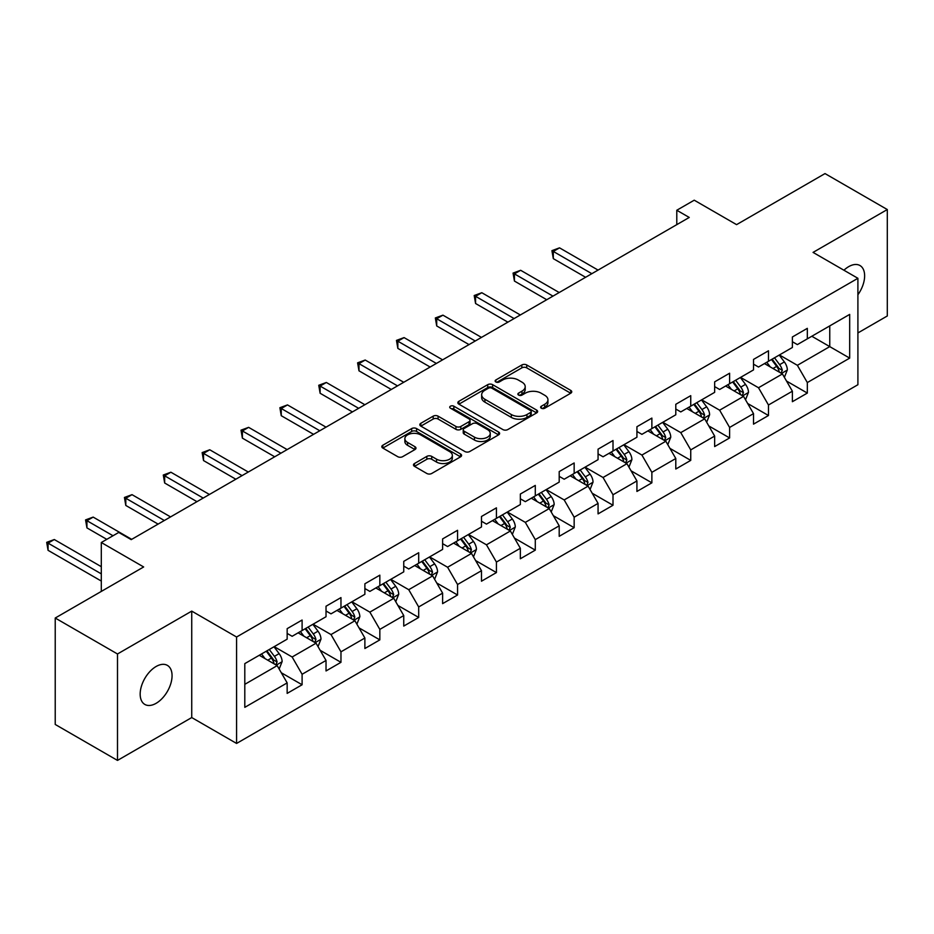 <?xml version="1.0" encoding="UTF-8"?>
<svg xmlns="http://www.w3.org/2000/svg" width="934" height="934" viewBox="0 0 934 934"><rect width="100%" height="100%" fill="white"/><g stroke="black" fill="none" stroke-linecap="round" stroke-linejoin="round"><path stroke-width="1.4" d="M541.335 408.216A2.417 1.401 0 0 0 544.755 408.216L570.744 393.214A3.456 1.996 0 0 0 571.748 391.801A3.456 1.996 0 0 0 570.744 390.389L526.729 364.972A3.456 1.996 0 0 0 521.837 364.972L495.849 379.975A2.417 1.401 0 0 0 495.137 380.967A2.417 1.401 0 0 0 495.849 381.959A2.417 1.401 0 0 0 499.27 381.959L502.632 380.01A11.068 6.386 0 0 1 518.288 380.01L521.954 382.134A11.068 6.386 0 0 1 525.2 386.653A11.068 6.386 0 0 1 521.954 391.171L518.592 393.109A2.417 1.401 0 0 0 517.88 394.101A2.417 1.401 0 0 0 518.592 395.082A2.417 1.401 0 0 0 522.013 395.082L525.375 393.144A11.068 6.386 0 0 1 541.031 393.144L544.697 395.257A11.068 6.386 0 0 1 547.943 399.775A11.068 6.386 0 0 1 544.697 404.294L541.335 406.232A2.417 1.401 0 0 0 540.623 407.224A2.417 1.401 0 0 0 541.335 408.216L541.335 406.232M156.118 703.314A22.544 13.018 120 0 0 170.852 683.443A22.544 13.018 120 0 0 167.384 665.382A22.544 13.018 120 0 0 156.118 666.491A22.544 13.018 120 0 0 141.384 686.362A22.544 13.018 120 0 0 144.84 704.434A22.544 13.018 120 0 0 156.118 703.314M857.902 294.759A22.544 13.018 120 0 0 859.957 265.525A22.544 13.018 120 0 0 848.691 266.645A22.544 13.018 120 0 0 843.927 270.23M414.486 463.521A3.456 1.996 0 0 0 413.47 464.934A3.456 1.996 0 0 0 414.486 466.346L426.826 473.48A3.456 1.996 0 0 0 431.718 473.48L460.579 456.819A3.456 1.996 0 0 0 461.594 455.407A3.456 1.996 0 0 0 460.579 453.994L416.564 428.578A3.456 1.996 0 0 0 411.672 428.578L382.812 445.238A3.456 1.996 0 0 0 381.808 446.65A3.456 1.996 0 0 0 382.812 448.063L397.732 456.679A3.456 1.996 0 0 0 402.624 456.679L414.976 449.546A3.456 1.996 0 0 0 415.98 448.133A3.456 1.996 0 0 0 414.976 446.721L407.574 442.447A9.247 5.335 0 0 1 404.866 438.676A9.247 5.335 0 0 1 410.575 433.738A9.247 5.335 0 0 1 420.662 434.894L449.639 451.624A9.247 5.335 0 0 1 452.348 455.407A9.247 5.335 0 0 1 446.639 460.334A9.247 5.335 0 0 1 436.552 459.178L431.718 456.387A3.456 1.996 0 0 0 426.826 456.387L414.486 463.521L414.486 466.346M857.902 332.948L887.3 315.972L887.3 209.543L825.014 173.584L736.576 224.639L694.231 200.191L676.788 210.255L689.245 217.447L131.204 539.63L118.746 532.438L101.304 542.514L101.304 591.409M117.497 653.975L117.497 760.416L191.739 717.557L191.739 611.116L117.497 653.975L55.223 618.028L143.661 566.961L101.304 542.514M191.739 611.116L236.582 637.011L857.902 278.297L857.902 384.726L236.582 743.441L236.582 637.011M887.3 209.543L813.059 252.402L857.902 278.297M502.877 429.57A3.456 1.996 0 0 0 507.769 429.57L536.63 412.91A3.456 1.996 0 0 0 537.645 411.497A3.456 1.996 0 0 0 536.63 410.084L492.615 384.668A3.456 1.996 0 0 0 487.723 384.668L458.863 401.328A3.456 1.996 0 0 0 457.847 402.741A3.456 1.996 0 0 0 458.863 404.153L502.877 429.57M451.402 408.742A2.417 1.401 0 0 1 453.854 409.08L453.854 406.197L498.604 432.033A3.456 1.996 0 0 1 499.62 433.446A3.456 1.996 0 0 1 498.604 434.859L469.744 451.519A3.456 1.996 0 0 1 464.852 451.519L420.837 426.114L420.837 423.289A3.456 1.996 0 0 0 419.833 424.701A3.456 1.996 0 0 0 420.837 426.114M420.837 423.289L433.189 416.155A3.456 1.996 0 0 1 438.081 416.155L455.932 426.464A3.456 1.996 0 0 0 460.824 426.464L469.008 421.736A3.456 1.996 0 0 0 470.024 420.323A3.456 1.996 0 0 0 469.008 418.911L450.433 408.181A2.417 1.401 0 0 1 449.721 407.189A2.417 1.401 0 0 1 451.215 405.905A2.417 1.401 0 0 1 453.854 406.197M117.497 760.416L55.223 724.457L55.223 618.028M281.297 672.749L302.102 684.762L302.102 674.266L326.024 660.455L326.024 670.951L340.968 662.323L340.968 651.827L364.879 638.015L364.879 648.511L379.834 639.883L379.834 629.388L403.745 615.576L403.745 626.084L418.689 617.444L418.689 606.948L442.611 593.137L442.611 603.644L457.555 595.005L457.555 584.509L481.477 570.697L481.477 581.205L496.421 572.577L496.421 562.07L520.343 548.27L520.343 558.765L535.287 550.138L535.287 539.63L559.197 525.83L559.197 536.326L574.153 527.698L574.153 517.202L598.064 503.391L598.064 513.887L613.008 505.259L613.008 494.763L636.93 480.952L636.93 491.447L651.874 482.82L651.874 472.324L675.796 458.512L675.796 469.02L690.74 460.38L690.74 449.884L714.65 436.073L714.65 446.58L729.606 437.941L729.606 427.445L753.516 413.634L753.516 424.141L768.472 415.513L768.472 405.006L792.382 391.206L792.382 401.702L807.326 393.074L807.326 382.566L849.683 358.119L849.683 314.396L829.754 325.896L829.754 346.619L849.683 358.119M302.102 684.762L287.158 693.39L287.158 682.894L244.801 707.342L244.801 663.619L287.158 639.171L287.158 628.664L302.102 620.036L302.102 630.532L326.024 616.732L326.024 606.224L340.968 597.597L340.968 608.104L364.879 594.293L364.879 583.785L379.834 575.157L379.834 585.665L403.745 571.853L403.745 561.357L418.689 552.718L418.689 563.225L442.611 549.414L442.611 538.918L457.555 530.29L457.555 540.786L481.477 526.974L481.477 516.479L496.421 507.851L496.421 518.347L520.343 504.535L520.343 494.039L535.287 485.411L535.287 495.907L559.197 482.107L559.197 471.6L574.153 462.972L574.153 473.468L598.064 459.668L598.064 449.161L613.008 440.533L613.008 451.029L636.93 437.229L636.93 426.721L651.874 418.093L651.874 428.601L675.796 414.789L675.796 404.294L690.74 395.654L690.74 406.162L714.65 392.35L714.65 381.854L729.606 373.226L729.606 383.722L753.516 369.911L753.516 359.415L768.472 350.787L768.472 361.283L792.382 347.471L792.382 336.976L807.326 328.348L807.326 338.844L849.683 314.396M298.121 632.843L316.054 643.199L292.144 656.999L274.199 646.643M287.158 633.415L292.144 636.288L302.102 630.532M292.144 656.999L302.102 674.266M316.054 643.199L326.024 660.455M336.976 610.404L354.92 620.76L330.998 634.56L313.065 624.204M326.024 610.976L330.998 613.848L340.968 608.104M330.998 634.56L340.968 651.827M354.92 620.76L364.879 638.015M375.842 587.965L393.786 598.32L369.864 612.12L351.931 601.765M364.879 588.537L369.864 591.409L379.834 585.665M369.864 612.12L379.834 629.388M393.786 598.32L403.745 615.576M414.708 565.525L432.64 575.881L408.73 589.693L390.797 579.337M403.745 566.097L408.73 568.981L418.689 563.225M408.73 589.693L418.689 606.948M432.64 575.881L442.611 593.137M453.574 543.086L471.507 553.442L447.596 567.253L429.652 556.898M442.611 543.658L447.596 546.542L457.555 540.786M447.596 567.253L457.555 584.509M471.507 553.442L481.477 570.697M492.44 520.647L510.373 531.002L486.462 544.814L468.518 534.458M481.477 521.219L486.462 524.102L496.421 518.347M486.462 544.814L496.421 562.07M510.373 531.002L520.343 548.27M531.294 498.207L549.239 508.563L525.317 522.375L507.384 512.019M520.343 498.791L525.317 501.663L535.287 495.907M525.317 522.375L535.287 539.63M549.239 508.563L559.197 525.83M570.16 475.768L588.105 486.135L564.183 499.935L546.25 489.579M559.197 476.352L564.183 479.224L574.153 473.468M564.183 499.935L574.153 517.202M588.105 486.135L598.064 503.391M609.026 453.34L626.959 463.696L603.049 477.496L585.104 467.14M598.064 453.912L603.049 456.784L613.008 451.029M603.049 477.496L613.008 494.763M626.959 463.696L636.93 480.952M647.892 430.901L665.825 441.257L641.915 455.056L623.97 444.701M636.93 431.473L641.915 434.345L651.874 428.601M641.915 455.056L651.874 472.324M665.825 441.257L675.796 458.512M686.759 408.462L704.691 418.817L680.769 432.629L662.836 422.273M675.796 409.034L680.769 411.917L690.74 406.162M680.769 432.629L690.74 449.884M704.691 418.817L714.65 436.073M725.613 386.022L743.557 396.378L719.635 410.189L701.703 399.834M714.65 386.594L719.635 389.478L729.606 383.722M719.635 410.189L729.606 427.445M743.557 396.378L753.516 413.634M764.479 363.583L782.423 373.939L758.501 387.75L740.569 377.394M753.516 364.155L758.501 367.039L768.472 361.283M758.501 387.75L768.472 405.006M782.423 373.939L792.382 391.206M811.809 336.252L829.754 346.619L797.367 365.311L779.423 354.955M792.382 341.727L797.367 344.599L807.326 338.844M797.367 365.311L807.326 382.566M191.739 717.557L236.582 743.441M676.788 210.255L676.788 224.639M244.801 684.33L277.188 665.627L259.255 655.271M277.188 665.627L287.158 682.894M786.533 381.06L807.326 393.074M747.667 403.5L768.472 415.513M708.801 425.939L729.606 437.941M669.935 448.378L690.74 460.38M631.069 470.818L651.874 482.82M592.214 493.245L613.008 505.259M553.348 515.685L574.153 527.698M514.482 538.124L535.287 550.138M475.616 560.563L496.421 572.577M436.762 583.003L457.555 595.005M397.896 605.442L418.689 617.444M359.03 627.881L379.834 639.883M320.164 650.309L340.968 662.323M542.304 408.555L544.697 407.177A11.068 6.386 0 0 0 547.943 402.659L547.943 399.775M525.2 386.653L525.2 389.525A11.068 6.386 0 0 1 521.954 394.043L519.561 395.421M570.697 393.237L526.729 367.856A3.456 1.996 0 0 0 521.837 367.856L496.818 382.298M536.583 412.933L492.615 387.552A3.456 1.996 0 0 0 487.723 387.552L458.909 404.177M530.512 412.489A2.417 1.401 0 0 0 531.224 411.497A2.417 1.401 0 0 0 530.512 410.505L491.879 388.205A2.417 1.401 0 0 0 488.459 388.205L484.909 390.249A11.068 6.386 0 0 0 481.664 394.767A11.068 6.386 0 0 0 484.909 399.285L511.318 414.533A11.068 6.386 0 0 0 526.963 414.533L530.512 412.489L530.512 415.361A2.417 1.401 0 0 0 531.224 414.369L531.224 411.497M481.664 394.767L481.664 397.639A11.068 6.386 0 0 0 484.909 402.157L484.909 399.285M530.512 415.361L526.963 417.405A11.068 6.386 0 0 1 511.318 417.405L484.909 402.157M420.884 426.137L433.189 419.027L433.189 416.155M470.024 420.323L470.024 423.195A3.456 1.996 0 0 1 469.008 424.608L460.824 429.336A3.456 1.996 0 0 1 455.932 429.336L438.081 419.027A3.456 1.996 0 0 0 433.189 419.027M453.854 409.08L498.558 434.894M474.449 437.159A9.247 5.335 0 0 0 484.536 438.315A9.247 5.335 0 0 0 490.245 433.376A9.247 5.335 0 0 0 487.536 429.605L477.332 423.709A3.456 1.996 0 0 0 472.441 423.709L464.245 428.437A3.456 1.996 0 0 0 463.229 429.85A3.456 1.996 0 0 0 464.245 431.263L474.449 437.159L474.449 440.031A9.247 5.335 0 0 0 484.536 441.187A9.247 5.335 0 0 0 490.245 436.26L490.245 433.376M463.229 429.85L463.229 432.722A3.456 1.996 0 0 0 464.245 434.135L464.245 431.263M474.449 440.031L464.245 434.135M452.348 455.407L452.348 458.279A9.247 5.335 0 0 1 446.639 463.217A9.247 5.335 0 0 1 436.552 462.061L431.718 459.271A3.456 1.996 0 0 0 426.826 459.271L414.533 466.37M404.866 438.676L404.866 441.548A9.247 5.335 0 0 0 407.574 445.331L407.574 442.447M414.929 449.569L407.574 445.331M460.532 456.843L416.564 431.461A3.456 1.996 0 0 0 411.672 431.461L382.858 448.087M784.385 377.348L787.35 369.887A9.34 5.394 -120 0 0 784.373 361.937L779.225 355.072M770.27 366.922L766.767 362.264M598.064 270.089L559.524 247.849L553.302 251.444L553.302 258.636L585.606 277.281M780.976 373.11L782.307 370.284A9.34 5.394 -120 0 0 779.633 364.669L774.496 357.804M772.161 359.158L777.859 366.77A4.752 2.744 60 0 1 778.722 368.218L782.307 370.284M771.507 359.532L776.644 366.397A9.34 5.394 60 0 1 779.318 372.012M553.302 258.636L551.924 250.651L591.841 273.685M551.924 250.651L559.524 247.849M745.519 399.787L748.484 392.327A9.34 5.394 -120 0 0 745.507 384.376L740.37 377.511M731.404 389.361L727.913 384.703M559.197 292.529L520.658 270.288L514.436 273.872L514.436 281.064L546.74 299.721M742.11 395.549L743.441 392.724A9.34 5.394 -120 0 0 740.779 387.108L735.63 380.243M733.295 381.586L738.992 389.209A4.752 2.744 60 0 1 739.856 390.646L743.441 392.724M732.641 381.971L737.778 388.836A9.34 5.394 60 0 1 740.452 394.452M514.436 281.064L513.058 273.09L552.975 296.125M513.058 273.09L520.658 270.288M706.664 422.226L709.618 414.754A9.34 5.394 -120 0 0 706.641 406.815L701.504 399.95M692.538 411.801L689.047 407.142M520.331 314.968L481.804 292.716L475.569 296.312L475.569 303.503L507.886 322.16M703.244 417.977L704.586 415.163A9.34 5.394 -120 0 0 701.913 409.547L696.764 402.682M694.429 404.025L700.138 411.649A4.752 2.744 60 0 1 701.002 413.085L704.586 415.163M693.775 404.41L698.924 411.264A9.34 5.394 60 0 1 701.597 416.879M475.569 303.503L474.203 295.529L514.109 318.564M474.203 295.529L481.804 292.716M667.798 444.666L670.764 437.194A9.34 5.394 -120 0 0 667.775 429.243L662.638 422.378M653.672 434.24L650.181 429.57M481.477 337.407L442.938 315.155L436.703 318.751L436.703 325.943L469.02 344.599M664.378 440.416L665.72 437.591A9.34 5.394 -120 0 0 663.047 431.975L657.91 425.122M655.563 426.464L661.272 434.077A4.752 2.744 60 0 1 662.136 435.524L665.72 437.591M654.909 426.838L660.058 433.703A9.34 5.394 60 0 1 662.731 439.319M436.703 325.943L435.337 317.957L475.243 341.003M435.337 317.957L442.938 315.155M628.932 467.105L631.898 459.633A9.34 5.394 -120 0 0 628.921 451.682L623.772 444.817M614.806 456.679L611.315 452.009M442.611 359.847L404.072 337.594L397.837 341.19L397.837 348.382L430.154 367.039M625.523 462.855L626.854 460.03A9.34 5.394 -120 0 0 624.181 454.414L619.044 447.549M616.697 448.904L622.406 456.516A4.752 2.744 60 0 1 623.27 457.964L626.854 460.03M616.055 449.277L621.192 456.142A9.34 5.394 60 0 1 623.865 461.758M397.837 348.382L396.471 340.396L436.376 363.443M396.471 340.396L404.072 337.594M590.066 489.544L593.032 482.072A9.34 5.394 -120 0 0 590.054 474.122L584.906 467.257M575.951 479.119L572.449 474.449M403.745 382.286L365.206 360.034L358.983 363.63L358.983 370.821L391.288 389.478M586.657 485.295L587.988 482.469A9.34 5.394 -120 0 0 585.314 476.854L580.177 469.989M577.842 471.343L583.54 478.955A4.752 2.744 60 0 1 584.404 480.403L587.988 482.469M577.189 471.717L582.326 478.582A9.34 5.394 60 0 1 584.999 484.197M358.983 370.821L357.605 362.836L397.522 385.882M357.605 362.836L365.206 360.034M551.2 511.972L554.166 504.512A9.34 5.394 -120 0 0 551.188 496.561L546.051 489.696M537.085 501.546L533.594 496.888M364.879 404.726L326.34 382.473L320.117 386.069L320.117 393.261L352.422 411.917M547.791 507.734L549.122 504.909A9.34 5.394 -120 0 0 546.46 499.293L541.311 492.428M538.976 493.782L544.674 501.395A4.752 2.744 60 0 1 545.538 502.842L549.122 504.909M538.323 494.156L543.471 501.021A9.34 5.394 60 0 1 546.133 506.637M320.117 393.261L318.751 385.275L358.656 408.321M318.751 385.275L326.34 382.473M512.346 534.411L515.299 526.951A9.34 5.394 -120 0 0 512.322 519L507.185 512.136M498.219 523.986L494.728 519.327M326.024 427.153L287.485 404.912L281.251 408.508L281.251 415.7L313.567 434.345M508.925 530.173L510.268 527.348A9.34 5.394 -120 0 0 507.594 521.732L502.445 514.867M500.11 516.222L505.819 523.834A4.752 2.744 60 0 1 506.683 525.282L510.268 527.348M499.457 516.595L504.605 523.46A9.34 5.394 60 0 1 507.279 529.076M281.251 415.7L279.885 407.714L319.79 430.749M279.885 407.714L287.485 404.912M473.48 556.851L476.445 549.39A9.34 5.394 -120 0 0 473.456 541.44L468.319 534.575M459.353 546.425L455.862 541.767M287.158 449.593L248.619 427.352L242.385 430.948L242.385 438.128L274.701 456.784M470.059 552.613L471.401 549.787A9.34 5.394 -120 0 0 468.728 544.172L463.591 537.307M461.244 538.661L466.953 546.273A4.752 2.744 60 0 1 467.817 547.709L471.401 549.787M460.602 539.035L465.739 545.9A9.34 5.394 60 0 1 468.413 551.515M242.385 438.128L241.019 430.154L280.924 453.188M241.019 430.154L248.619 427.352M434.614 579.29L437.579 571.818A9.34 5.394 -120 0 0 434.602 563.879L429.453 557.014M420.487 568.864L416.996 564.206M248.292 472.032L209.753 449.779L203.53 453.375L203.53 460.567L235.835 479.224M431.204 575.04L432.535 572.227A9.34 5.394 -120 0 0 429.862 566.611L424.725 559.746M422.378 561.089L428.087 568.713A4.752 2.744 60 0 1 428.951 570.149L432.535 572.227M421.736 561.474L426.873 568.327A9.34 5.394 60 0 1 429.547 573.943M203.53 460.567L202.153 452.593L242.058 475.628M202.153 452.593L209.753 449.779M395.747 601.729L398.713 594.257A9.34 5.394 -120 0 0 395.736 586.307L390.587 579.442M381.632 591.304L378.142 586.634M209.426 494.471L170.887 472.219L164.664 475.815L164.664 483.006L196.969 501.663M392.338 597.48L393.669 594.654A9.34 5.394 -120 0 0 390.996 589.039L385.859 582.186M383.524 583.528L389.221 591.14A4.752 2.744 60 0 1 390.085 592.588L393.669 594.654M382.87 583.902L388.007 590.767A9.34 5.394 60 0 1 390.681 596.382M164.664 483.006L163.287 475.021L203.203 498.067M163.287 475.021L170.887 472.219M356.881 624.169L359.847 616.697A9.34 5.394 -120 0 0 356.87 608.746L351.733 601.881M342.766 613.743L339.276 609.073M170.56 516.911L132.021 494.658L125.798 498.254L125.798 505.446L158.103 524.102M353.472 619.919L354.815 617.094A9.34 5.394 -120 0 0 352.141 611.478L346.993 604.613M344.658 605.968L350.355 613.58A4.752 2.744 60 0 1 351.231 615.027L354.815 617.094M344.004 606.341L349.153 613.206A9.34 5.394 60 0 1 351.814 618.822M125.798 505.446L124.432 497.46L164.337 520.507M124.432 497.46L132.021 494.658M318.027 646.608L320.981 639.136A9.34 5.394 -120 0 0 318.004 631.186L312.867 624.321M303.9 636.182L300.409 631.512M131.706 539.35L93.166 517.097L86.932 520.693L86.932 527.885L106.791 539.35M314.606 642.359L315.949 639.533A9.34 5.394 -120 0 0 313.275 633.917L308.127 627.053M305.792 628.407L311.501 636.019A4.752 2.744 60 0 1 312.365 637.467L315.949 639.533M305.138 628.78L310.286 635.645A9.34 5.394 60 0 1 312.96 641.261M86.932 527.885L85.566 519.899L113.014 535.754M85.566 519.899L93.166 517.097M279.161 669.036L282.126 661.576A9.34 5.394 -120 0 0 279.138 653.625L274.001 646.76M265.034 658.61L261.543 653.952M101.304 566.681L54.3 539.537L48.066 543.133L48.066 550.324L101.304 581.053M275.752 664.798L277.083 661.972A9.34 5.394 -120 0 0 274.409 656.357L269.272 649.492M266.926 650.846L272.635 658.458A4.752 2.744 60 0 1 273.499 659.906L277.083 661.972M266.283 651.22L271.42 658.085A9.34 5.394 60 0 1 274.094 663.7M48.066 550.324L46.7 542.339L101.304 573.861M46.7 542.339L54.3 539.537M544.697 407.177L544.697 404.294M518.592 395.082L518.592 393.109M521.954 394.043L521.954 391.171M495.849 381.959L495.849 379.975M521.837 367.856L521.837 364.972M526.729 367.856L526.729 364.972M570.744 393.214L570.744 390.389M458.863 404.153L458.863 401.328M487.723 387.552L487.723 384.668M492.615 387.552L492.615 384.668M536.63 412.91L536.63 410.084M511.318 417.405L511.318 414.533M526.963 417.405L526.963 414.533M438.081 419.027L438.081 416.155M455.932 429.336L455.932 426.464M460.824 429.336L460.824 426.464M469.008 424.608L469.008 421.736M498.604 434.859L498.604 432.033M426.826 459.271L426.826 456.387M431.718 459.271L431.718 456.387M436.552 462.061L436.552 459.178M414.976 449.546L414.976 446.721M382.812 448.063L382.812 445.238M411.672 431.461L411.672 428.578M416.564 431.461L416.564 428.578M460.579 456.819L460.579 453.994M781.501 373.413L787.292 370.062M779.633 364.669L784.373 361.937M773.002 368.498L776.644 366.397M742.635 395.853L748.426 392.502M740.779 387.108L745.507 384.376M734.136 390.937L737.778 388.836M703.769 418.28L709.56 414.941M701.913 409.547L706.641 406.815M695.27 413.377L698.924 411.264M664.903 440.72L670.694 437.381M663.047 431.975L667.775 429.243M656.404 435.816L660.058 433.703M626.037 463.159L631.839 459.82M624.181 454.414L628.921 451.682M617.537 458.255L621.192 456.142M587.182 485.598L592.973 482.259M585.314 476.854L590.054 474.122M578.683 480.695L582.326 478.582M548.316 508.038L554.107 504.687M546.46 499.293L551.188 496.561M539.817 503.122L543.471 501.021M509.45 530.477L515.241 527.126M507.594 521.732L512.322 519M500.951 525.562L504.605 523.46M470.584 552.916L476.375 549.566M468.728 544.172L473.456 541.44M462.085 548.001L465.739 545.9M431.718 575.344L437.521 572.005M429.862 566.611L434.602 563.879M423.219 570.441L426.873 568.327M392.864 597.783L398.655 594.444M390.996 589.039L395.736 586.307M384.364 592.88L388.007 590.767M353.998 620.223L359.788 616.884M352.141 611.478L356.87 608.746M345.498 615.319L349.153 613.206M315.132 642.662L320.922 639.323M313.275 633.917L318.004 631.186M306.632 637.759L310.286 635.645M276.266 665.101L282.056 661.751M274.409 656.357L279.138 653.625M267.766 660.186L271.42 658.085"/></g></svg>
